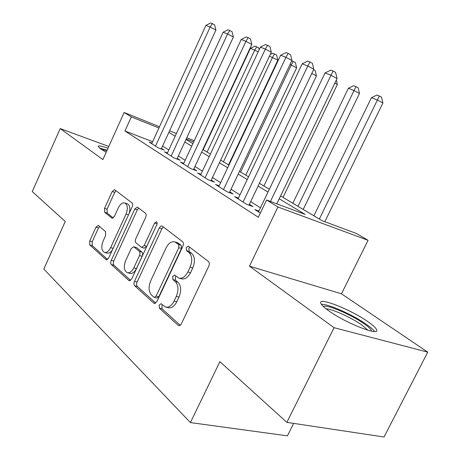<?xml version="1.0" encoding="UTF-8"?>
<svg xmlns="http://www.w3.org/2000/svg" width="460" height="460" viewBox="0 0 460 460"><rect width="100%" height="100%" fill="white"/><g stroke="black" fill="none" stroke-linecap="round" stroke-linejoin="round"><path stroke-width="0.69" d="M159.206 304.997L159.39 308.223L178.106 325.231L179.089 325.64L180.372 325.134L181.43 323.719L208.777 266.167C209.587 264.12 209.455 262.551 208.38 261.458L188.272 246.111L186.265 247.48L186.495 250.642L188.98 252.569C192.234 255.927 192.602 260.808 190.072 267.226L187.841 271.952C185.276 276.805 182.275 278.852 178.842 278.082L174.605 275.04L172.678 276.362L172.885 279.559L175.306 281.595C178.468 285.096 178.796 290.036 176.283 296.412L174.07 301.099C171.614 305.773 168.734 307.751 165.439 307.027L161.058 303.715L159.206 304.997M162.443 304.853L161.914 305.647L162.104 308.867L180.205 325.26M189.761 247.192L188.928 248.285L189.163 251.436L191.653 253.362L188.98 252.569M176.036 276.144L175.363 277.087L175.576 280.278L178.003 282.313L175.306 281.595M107.991 148.252C101.671 146.01 98.388 145.383 98.141 146.372L100.608 148.844L106.179 152.26M328.566 310.678C345.379 323 380.178 336.691 376.608 329.757C375.883 327.876 372.939 325.151 367.781 321.58C350.813 309.591 318.245 296.677 320.735 303.117C321.247 304.784 323.857 307.303 328.566 310.678M98.578 225.618L98.256 225.434L95.973 227.2L89.688 241.011L89.769 244.944L106.317 259.865L108.646 258.106L132.158 206.925C132.865 205.12 132.808 203.78 131.98 202.912L114.62 189.669L112.228 191.515L104.552 208.374L104.667 212.255L112.004 218.212L114.39 216.395L118.272 207.903C120.204 204.096 122.389 202.452 124.815 202.963C127.696 204.792 128.104 208.501 126.046 214.084L110.636 247.658C108.784 251.304 106.703 252.879 104.403 252.396C101.465 250.505 101.033 246.721 103.115 241.046L105.627 235.549L105.512 231.564L98.578 225.618M152.639 141.709L124.942 130.996L131.33 116.903L124.148 112.493L159.499 126.736M286.856 422.366L334.075 327.692L427.737 352.147L384.037 437L286.856 422.366L219.897 361.663L190.423 422.585L43.821 269.048L65.251 221.478L32.263 191.578L60.202 128.582L102.867 159.597L124.148 112.493M427.737 352.147L341.469 293.808L249.469 266.179L334.075 327.692M249.469 266.179L277.949 207L266.587 200.014L305.089 214.36L279.22 198.789M124.942 130.996L258.319 217.269L266.587 200.014M134.458 281.376C133.722 283.245 133.785 284.7 134.648 285.74L153.767 303.117L154.273 303.41L156.883 301.587L182.919 246.175C183.695 244.208 183.586 242.713 182.597 241.701L162.357 226.193L161.414 225.946L160.362 226.469L159.309 227.918L134.458 281.376L137.109 282.055C136.373 283.918 136.442 285.373 137.31 286.407L155.721 303.088M128.834 280.45L111.13 264.339L110.67 263.068L110.802 261.372L134.791 208.961L137.333 207.08L145.435 213.227C146.303 214.13 146.378 215.51 145.653 217.361L135.803 238.677C135.079 240.511 135.142 241.908 135.993 242.863L141.588 247.411L144.152 245.554L154.589 223.06L156.452 221.72L157.148 222.634L157.142 223.98L131.732 278.921L129.271 280.709L128.834 280.45L129.927 280.732M108.801 146.458L60.202 128.582M258.917 211.031L254.834 209.564L260.331 213.078M238.458 198.047L234.623 196.65L246.606 204.303L252.942 206.592L249.389 204.332M219.173 185.805L215.562 184.471L226.866 191.693L233.139 193.993L229.787 191.86M200.968 174.248L197.564 172.977L208.242 179.797L214.446 182.097L211.284 180.084M183.753 163.311L180.538 162.098L190.641 168.55L196.782 170.855L193.786 168.952M167.452 152.956L164.415 151.794L173.983 157.912L180.055 160.212L177.221 158.407M260.458 207.811L250.677 201.635M239.965 194.873L231.029 189.238M220.645 182.683L212.486 177.531M202.406 171.172L194.948 166.462M185.161 160.281L178.342 155.98M168.826 149.971L162.593 146.038M151.99 143.129L149.115 142.019L158.2 147.821L164.197 150.121L161.5 148.407M190.423 422.585L287.408 435.85L293.641 423.384M280.589 195.937L322.052 220.673L356.431 233.484L368.075 240.315L277.949 207M341.469 293.808L368.075 240.315M169.596 130.807L176.398 133.544M186.789 137.73L194.235 140.731M204.93 145.044L205.281 145.188M158.924 127.983L131.33 116.903M268.007 192.044L258.094 186.076M247.244 179.544L238.194 174.098M227.671 167.762L219.403 162.788M209.196 156.647L201.641 152.099M191.728 146.13L184.822 141.979M175.185 136.177L168.872 132.376M185.978 139.483L192.895 143.612M202.837 149.54L210.404 154.06M220.639 160.166L228.919 165.105M239.47 171.402L248.538 176.812M259.417 183.304L269.353 189.232M204.723 146.378L204.372 146.24M193.671 141.939L186.225 138.949M166.1 307.182L168.159 307.677C171.459 308.401 174.334 306.435 176.789 301.766L174.07 301.099M178.003 282.313C181.171 285.809 181.505 290.737 178.998 297.097L176.789 301.766M179.348 278.219L181.539 278.806C184.972 279.577 187.973 277.541 190.538 272.7L187.841 271.952M191.653 253.362C194.913 256.714 195.287 261.585 192.763 267.984L190.538 272.7M163.398 226.987L161.926 228.735L137.109 282.055M153.927 297.195L154.267 297.396L156.095 296.119L178.842 247.658L178.624 244.536L174.852 241.891C171.477 241.149 168.532 243.196 166.02 248.026L150.754 280.692C148.333 286.787 148.586 291.571 151.512 295.027L153.927 297.195M154.399 297.43L156.964 298.063L158.792 296.786L156.095 296.119M177.192 242.598L181.28 245.335L181.499 248.446L158.792 296.786M130.646 280.37L113.884 265.196L111.285 264.5M138.742 208.092L137.356 209.783L113.746 261.061L113.246 263.442L113.884 265.196M141.588 247.411L144.21 248.164L146.769 246.318L157.136 223.997M125.643 260.647C123.47 266.61 123.993 270.612 127.224 272.654C129.691 273.183 131.888 271.572 133.82 267.829L139.506 255.57C140.237 253.707 140.168 252.287 139.299 251.309L133.733 246.727L131.232 248.555L125.643 260.647M127.587 272.745L129.858 273.343C132.33 273.873 134.527 272.268 136.453 268.536L133.82 267.829M133.733 246.727L136.718 247.687L141.921 252.051C142.79 253.029 142.859 254.449 142.129 256.306L136.453 268.536M104.679 252.471L106.979 253.103C108.876 253.581 110.71 252.471 112.481 249.763M129.202 213.371C130.536 208.409 129.921 205.212 127.362 203.786L124.815 202.963M116.041 190.699L114.735 192.343L107.071 209.162L107.191 213.037L113.189 217.959M99.59 226.487L98.509 227.947L92.224 241.73L92.316 245.651L107.617 259.515M324.823 221.708L382.921 103.005L377.441 100.079L371.456 97.646L313.875 215.797M319.332 219.052L379.356 95.99L381.541 97.175L382.921 103.005M371.456 97.646L376.953 95.03L379.356 95.99M276.799 203.82L337.048 78.534L330.976 75.29L270.445 201.451M325.036 72.921L330.774 70.144L333.161 71.081L330.976 75.29L325.036 72.921L258.497 211.905M333.161 71.081L335.587 72.392L337.048 78.534M323.397 306.567C326.019 303.865 350.882 314.387 363.872 323.61C368.793 327.054 371.335 329.573 371.496 331.148M367.988 330.268L361.796 324.984C351.405 317.607 332.085 308.861 326.123 308.861M374.538 331.493C373.278 329.63 370.524 327.221 366.286 324.271C352.837 314.778 327.825 303.652 321.367 304.336M101.073 149.166L106.915 150.633M107.088 150.253L99.596 148.085M106.26 152.082L105.38 151.811M303.209 209.432L359.49 93.449L354.027 90.551L348.381 88.257L292.819 203.234M297.971 206.304L355.965 86.618L358.144 87.785L359.49 93.449M348.381 88.257L353.7 85.709L355.965 86.618M283.003 197.374L337.37 84.433L334.851 83.105M336.323 80.04L337.37 84.433M263.879 185.966L316.457 75.906L311.794 73.462M313.588 69.707L315.169 70.541L316.457 75.906M245.749 175.151L296.642 67.827L290.03 64.515M240.597 172.074L291.26 65.015L293.244 61.473L295.389 62.606L296.642 67.827M291.749 60.875L293.244 61.473M248.992 205.166L313.812 69.236L307.774 66.033L243.064 202.043M302.191 63.802L307.734 61.099L309.971 61.979L307.774 66.033L302.191 63.802L238.073 198.852M309.971 61.979L312.386 63.273L313.812 69.236M229.425 192.631L291.939 60.478L285.936 57.316L223.531 189.56M280.68 55.217L286.039 52.589L288.15 53.417L285.936 57.316L280.68 55.217L218.822 186.553M288.15 53.417L290.547 54.688L291.939 60.478M210.95 180.803L271.308 52.221L265.357 49.105L205.091 177.784M260.394 47.121L265.581 44.557L267.576 45.339L265.357 49.105L260.394 47.121L200.64 174.938M267.576 45.339L269.951 46.598L271.308 52.221M193.482 169.619L251.821 44.425L245.922 41.348L187.663 166.646M241.236 39.474L246.261 36.972L248.141 37.714L245.922 41.348L241.236 39.474L183.454 163.961M248.141 37.714L250.499 38.956L251.821 44.425M228.545 164.881L277.857 60.168L269.462 56.149M223.428 161.828L272.51 57.391L274.493 53.958L276.632 55.079L277.857 60.168M270.284 54.407L272.676 53.228L274.493 53.958M176.933 159.028L233.387 37.047L227.545 34.011L171.16 156.107M223.106 32.234L227.976 29.796L229.758 30.498L227.545 34.011L223.106 32.234L167.175 153.559M229.758 30.498L232.093 31.723L233.387 37.047M207.115 152.093L254.708 50.146L250.395 48.392L203.159 149.736M258.146 51.928L254.708 50.146L256.697 46.828L258.813 47.932L259.221 49.628M250.395 48.392L254.966 46.132L256.697 46.828M161.236 148.988L215.924 30.061L210.134 27.059L155.52 146.113M205.925 25.38L210.657 23L212.347 23.661L210.134 27.059L205.925 25.38L151.731 143.692M212.347 23.661L214.659 24.869L215.924 30.061M162.104 308.867L159.39 308.223M189.163 251.436L186.495 250.642M175.576 280.278L172.885 279.559M178.998 297.097L176.283 296.412M192.763 267.984L190.072 267.226M179.59 325.565L178.106 325.231M161.926 228.735L159.309 227.918M155.049 303.422L153.767 303.117M137.31 286.407L134.648 285.74M181.499 248.446L178.842 247.658M181.28 245.335L178.624 244.536M178.739 243.369L176.094 242.569M113.746 261.061L111.147 260.366M137.356 209.783L134.791 208.961M146.769 246.318L144.152 245.554M157.159 223.865L154.589 223.06M142.129 256.306L139.506 255.57M141.921 252.051L139.299 251.309M136.718 247.687L134.107 246.939M113.126 248.354L110.636 247.658M128.518 214.855L126.046 214.084M112.435 218.264L111.694 218.034M107.191 213.037L104.667 212.255M107.071 209.162L104.552 208.374M114.735 192.343L112.228 191.515M106.881 259.894L105.932 259.641M92.316 245.651L89.769 244.944M92.224 241.73L89.688 241.011M98.509 227.947L95.973 227.2M177.497 242.69L174.852 241.891"/></g></svg>
